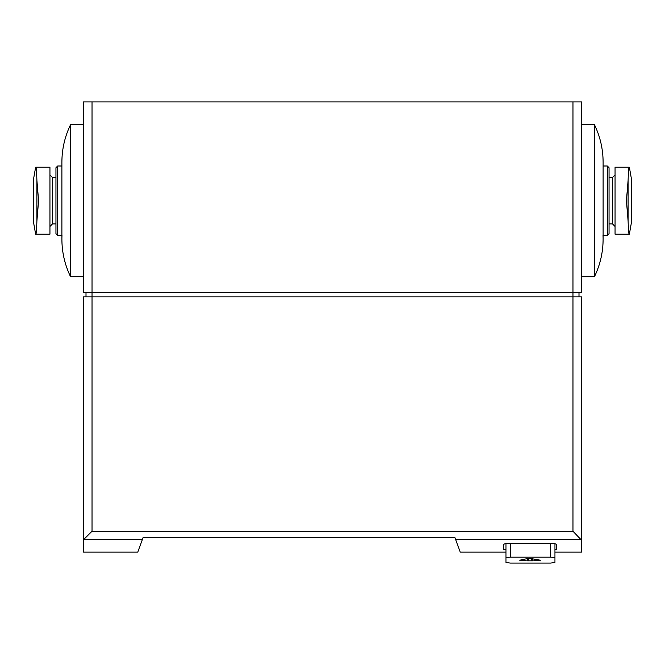 <?xml version="1.0" encoding="UTF-8"?>
<svg xmlns="http://www.w3.org/2000/svg" width="665" height="665" viewBox="0 0 665 665"><rect width="100%" height="100%" fill="white"/><g stroke="black" fill="none" stroke-linecap="round" stroke-linejoin="round"><path stroke-width="1" d="M505.99 552.116L460.246 552.116L454.885 537.378L143.125 537.378L142.393 539.39L83.856 539.39L83.433 552.116L83.433 296.898L92.019 296.898L92.019 292.6L83.433 292.6L83.433 101.936L581.567 101.936L581.567 292.6L92.019 292.6L92.019 101.936M505.99 543.613L505.99 562.499L510.279 563.064L550.645 563.064L554.942 562.499L554.942 543.77L554.942 558.201C554.66 557.602 553.23 557.253 550.645 557.17L510.279 557.17L510.279 543.48M92.019 531.227L572.981 531.227L581.567 540.246L581.567 552.116L581.567 296.898L92.019 296.898L92.019 531.227L83.856 539.39M505.99 549.398L503.621 549.398L503.621 544.585C503.904 543.937 505.334 543.571 507.919 543.48L552.149 543.48C554.735 543.571 556.164 543.937 556.447 544.585L556.447 549.398L554.942 549.398M142.393 539.39L137.763 552.116L83.433 552.116M550.645 563.064L510.279 563.064L505.99 562.499M505.99 558.201C506.264 557.602 507.703 557.253 510.279 557.17M532.615 560.046L532.615 560.819L527.461 560.819L527.461 560.046L519.731 560.819L520.105 560.138L529.124 558.218L539.963 560.138L540.337 560.819L532.615 560.046L532.615 558.6M86.009 296.898L86.009 292.6M578.991 296.898L578.991 292.6M527.461 558.6L527.461 560.046M615.058 167.214L629.173 167.214C628.708 167.489 628.35 171.894 628.101 180.423C628.35 171.903 628.708 167.497 629.173 167.214L615.058 167.214L615.058 234.205L629.173 234.205C628.708 233.922 628.35 229.516 628.101 220.988L626.413 200.705L628.101 180.423L628.101 220.988C628.35 229.516 628.708 233.922 629.173 234.205L615.058 234.205M609.049 223.897L612.482 223.897L615.058 226.474M607.328 166.009L607.328 235.402L609.049 233.689L609.049 167.73L607.328 166.009L603.113 166.009M607.328 235.402L603.039 235.402C603.604 249.89 600.744 263.656 594.452 276.715L594.452 124.696C600.187 136.574 603.08 149.11 603.113 162.302L603.113 239.117M594.452 276.715L581.567 276.715M49.941 167.214L35.827 167.214C36.292 167.489 36.65 171.894 36.899 180.423C36.65 171.903 36.292 167.497 35.827 167.214L49.941 167.214L49.941 234.205L35.827 234.205C36.292 233.922 36.65 229.516 36.899 220.988C36.65 229.516 36.292 233.922 35.827 234.205L49.941 234.205M49.941 174.945L52.518 177.522L52.518 223.897L49.941 226.474M52.518 223.897L55.951 223.897M57.672 235.402L57.672 166.009L55.951 167.73L55.951 233.689L57.672 235.402L61.961 235.402C61.396 249.89 64.256 263.656 70.548 276.715L83.433 276.715M61.887 239.117L61.887 162.302C61.92 149.11 64.813 136.574 70.548 124.696L70.548 276.715M36.899 180.423L38.587 200.705L36.899 220.988L36.899 180.423M581.144 539.39L455.616 539.39M572.981 531.227L572.981 101.936M550.645 557.17L550.645 543.48M538.143 559.78L538.143 560.819M521.925 559.78L521.925 560.819M531.327 558.301L531.327 560.819M528.75 558.301L528.75 560.819M612.482 223.897L612.482 177.522L615.058 174.945M629.364 234.205L631.708 220.905L631.708 180.506L629.364 167.214M35.636 167.214L33.292 180.506L33.292 220.905L35.636 234.205M581.567 552.116L554.942 552.116M612.482 177.522L609.049 177.522M594.452 124.696L581.567 124.696M631.708 220.015L631.708 181.404M631.708 220.905L631.75 220.464M631.708 180.506L631.75 180.955M52.518 177.522L55.951 177.522M57.672 166.009L61.887 166.009M70.548 124.696L83.433 124.696M33.292 220.015L33.292 220.905M33.292 181.404L33.25 220.464M33.292 180.506L33.25 180.955"/></g></svg>
